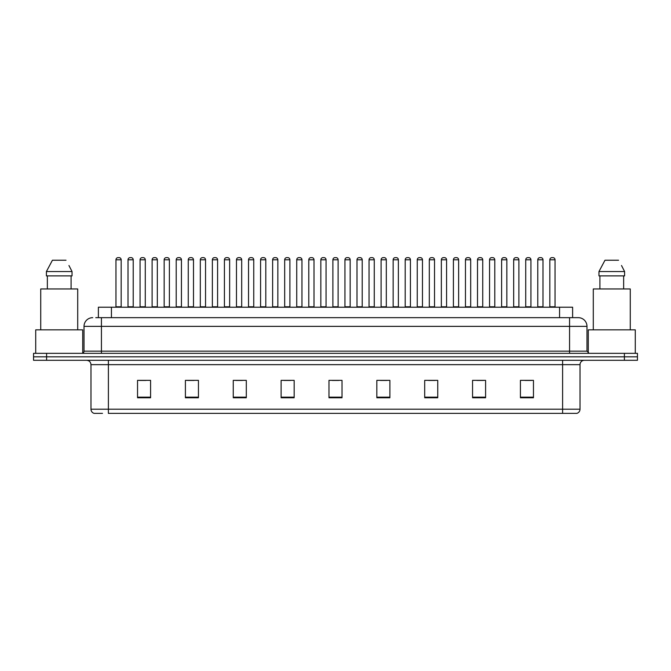 <?xml version="1.0" encoding="UTF-8"?>
<svg xmlns="http://www.w3.org/2000/svg" width="671" height="671" viewBox="0 0 671 671"><rect width="100%" height="100%" fill="white"/><g stroke="black" fill="none" stroke-linecap="round" stroke-linejoin="round"><path stroke-width="1.01" d="M98.385 317.66L98.385 307.217L572.615 307.217L572.615 317.66M102.495 413.378L94.334 413.378M580.021 409.201C579.895 411.289 578.855 412.682 576.884 413.378L562.617 413.378L562.617 409.201L580.021 409.201L580.021 364.655A4.353 4.353 0 0 1 584.366 360.302M94.116 413.378A4.353 4.353 0 0 1 90.979 409.201L90.979 364.655C90.728 362.005 89.277 360.562 86.634 360.302M46.601 353.34L637.45 353.34L637.45 356.821L33.55 356.821L33.55 360.302L46.601 360.302L46.601 356.821L33.55 356.821L33.55 353.34L46.601 353.34L46.601 356.821L637.45 356.821L637.45 360.302L46.601 360.302M533.462 397.76L533.462 380.356L520.411 380.356L520.411 397.76L533.462 397.76M485.603 397.76L485.603 380.356L472.552 380.356L472.552 397.76L485.603 397.76M437.744 397.76L437.744 380.356L424.693 380.356L424.693 397.76L437.744 397.76M389.885 397.76L389.885 380.356L376.834 380.356L376.834 397.76L389.885 397.76M150.589 397.76L150.589 380.356L137.538 380.356L137.538 397.76L150.589 397.76M198.448 397.76L198.448 380.356L185.397 380.356L185.397 397.76L198.448 397.76M246.307 397.76L246.307 380.356L233.256 380.356L233.256 397.76L246.307 397.76M294.166 397.76L294.166 380.356L281.115 380.356L281.115 397.76L294.166 397.76M342.025 397.76L342.025 380.356L328.975 380.356L328.975 397.76L342.025 397.76M562.617 413.378L108.383 413.378L108.383 409.201L562.617 409.201L562.617 364.655L90.979 364.655M428.652 380.449L435.177 380.449M476.863 380.449L483.388 380.449M525.066 380.449L531.591 380.449M284.026 380.449L290.551 380.449M235.823 380.449L242.348 380.449M187.612 380.449L194.137 380.449M139.409 380.449L145.934 380.449M380.449 380.449L386.974 380.449M332.237 380.449L338.763 380.449M95.97 317.66L578.142 317.66M95.768 317.66L101.422 317.66L101.422 326.366L84.018 326.366L84.018 351.159A2.172 2.172 0 0 1 81.845 353.34M92.724 317.66A8.698 8.698 0 0 0 84.018 326.366M578.276 317.66A8.698 8.698 0 0 1 586.982 326.366L586.982 351.159L589.155 353.34M121.174 259.794L115.957 259.794A2.172 2.172 0 0 1 118.13 257.622L119.002 257.622A2.172 2.172 0 0 1 121.174 259.794L121.174 306.781A0.436 0.436 0 0 0 121.61 307.217M115.957 259.794L115.957 306.781A0.436 0.436 0 0 1 115.521 307.217M128.01 259.794A2.172 2.172 0 0 1 130.182 257.622L131.055 257.622A2.172 2.172 0 0 1 133.227 259.794L128.01 259.794L128.01 306.781A0.436 0.436 0 0 1 127.574 307.217M133.227 259.794L133.227 306.781A0.436 0.436 0 0 0 133.663 307.217M145.28 259.794L140.063 259.794A2.172 2.172 0 0 1 142.235 257.622L143.108 257.622A2.172 2.172 0 0 1 145.28 259.794L145.28 306.781A0.436 0.436 0 0 0 145.716 307.217M140.063 259.794L140.063 306.781A0.436 0.436 0 0 1 139.627 307.217M169.386 259.794L164.16 259.794A2.172 2.172 0 0 1 166.341 257.622L167.205 257.622A2.172 2.172 0 0 1 169.386 259.794L169.386 306.781A0.436 0.436 0 0 0 169.822 307.217M164.16 259.794L164.16 306.781A0.436 0.436 0 0 1 163.724 307.217M193.491 259.794L188.266 259.794A2.172 2.172 0 0 1 190.438 257.622L191.31 257.622A2.172 2.172 0 0 1 193.491 259.794L193.491 306.781A0.436 0.436 0 0 0 193.919 307.217M188.266 259.794L188.266 306.781A0.436 0.436 0 0 1 187.83 307.217M217.589 259.794L212.371 259.794A2.172 2.172 0 0 1 214.544 257.622L215.416 257.622A2.172 2.172 0 0 1 217.589 259.794L217.589 306.781A0.436 0.436 0 0 0 218.025 307.217M212.371 259.794L212.371 306.781A0.436 0.436 0 0 1 211.935 307.217M152.107 259.794A2.172 2.172 0 0 1 154.288 257.622L155.16 257.622A2.172 2.172 0 0 1 157.333 259.794L152.107 259.794L152.107 306.781A0.436 0.436 0 0 1 151.68 307.217M157.333 259.794L157.333 306.781A0.436 0.436 0 0 0 157.769 307.217M176.213 259.794A2.172 2.172 0 0 1 178.394 257.622L179.258 257.622A2.172 2.172 0 0 1 181.438 259.794L176.213 259.794L176.213 306.781A0.436 0.436 0 0 1 175.777 307.217M181.438 259.794L181.438 306.781A0.436 0.436 0 0 0 181.875 307.217M200.319 259.794A2.172 2.172 0 0 1 202.491 257.622L203.363 257.622A2.172 2.172 0 0 1 205.536 259.794L200.319 259.794L200.319 306.781A0.436 0.436 0 0 1 199.883 307.217M205.536 259.794L205.536 306.781A0.436 0.436 0 0 0 205.972 307.217M82.718 353.156L82.718 329.847L35.722 329.847L35.722 353.34M77.71 329.847L77.71 288.949L40.73 288.949L40.73 329.847M69.289 266.169L72.04 271.545L46.4 271.545L52.43 260.231L46.4 271.545L46.4 275.89L72.04 275.89L72.04 271.545L72.04 275.89M72.04 271.545L68.945 265.515M47.356 275.89L47.356 288.949M71.084 288.949L71.084 275.89M66.01 260.231L52.43 260.231M635.278 353.34L635.278 329.847L588.282 329.847L588.282 353.156M630.27 329.847L630.27 288.949L593.29 288.949L593.29 329.847M621.849 266.169L624.6 271.545L598.96 271.545L604.99 260.231L598.96 271.545L598.96 275.89L624.6 275.89L624.6 271.545L624.6 275.89M624.6 271.545L621.505 265.515M599.916 275.89L599.916 288.949M623.644 288.949L623.644 275.89M618.57 260.231L604.99 260.231M241.694 259.794L236.477 259.794A2.172 2.172 0 0 1 238.65 257.622L239.522 257.622A2.172 2.172 0 0 1 241.694 259.794L241.694 306.781A0.436 0.436 0 0 0 242.13 307.217M236.477 259.794L236.477 306.781A0.436 0.436 0 0 1 236.041 307.217M265.8 259.794L260.574 259.794A2.172 2.172 0 0 1 262.755 257.622L263.628 257.622A2.172 2.172 0 0 1 265.8 259.794L265.8 306.781A0.436 0.436 0 0 0 266.236 307.217M260.574 259.794L260.574 306.781A0.436 0.436 0 0 1 260.147 307.217M289.906 259.794L284.68 259.794A2.172 2.172 0 0 1 286.861 257.622L287.725 257.622A2.172 2.172 0 0 1 289.906 259.794L289.906 306.781A0.436 0.436 0 0 0 290.342 307.217M284.68 259.794L284.68 306.781A0.436 0.436 0 0 1 284.244 307.217M224.424 259.794A2.172 2.172 0 0 1 226.597 257.622L227.469 257.622A2.172 2.172 0 0 1 229.641 259.794L224.424 259.794L224.424 306.781A0.436 0.436 0 0 1 223.988 307.217M229.641 259.794L229.641 306.781A0.436 0.436 0 0 0 230.078 307.217M248.53 259.794A2.172 2.172 0 0 1 250.702 257.622L251.575 257.622A2.172 2.172 0 0 1 253.747 259.794L248.53 259.794L248.53 306.781A0.436 0.436 0 0 1 248.094 307.217M253.747 259.794L253.747 306.781A0.436 0.436 0 0 0 254.183 307.217M272.627 259.794A2.172 2.172 0 0 1 274.808 257.622L275.672 257.622A2.172 2.172 0 0 1 277.853 259.794L272.627 259.794L272.627 306.781A0.436 0.436 0 0 1 272.191 307.217M277.853 259.794L277.853 306.781A0.436 0.436 0 0 0 278.289 307.217M314.003 259.794L308.786 259.794A2.172 2.172 0 0 1 310.958 257.622L311.83 257.622A2.172 2.172 0 0 1 314.003 259.794L314.003 306.781A0.436 0.436 0 0 0 314.439 307.217M308.786 259.794L308.786 306.781A0.436 0.436 0 0 1 308.35 307.217M338.109 259.794L332.891 259.794A2.172 2.172 0 0 1 335.064 257.622L335.936 257.622A2.172 2.172 0 0 1 338.109 259.794L338.109 306.781A0.436 0.436 0 0 0 338.545 307.217M332.891 259.794L332.891 306.781A0.436 0.436 0 0 1 332.455 307.217M362.214 259.794L356.997 259.794A2.172 2.172 0 0 1 359.17 257.622L360.042 257.622A2.172 2.172 0 0 1 362.214 259.794L362.214 306.781A0.436 0.436 0 0 0 362.65 307.217M356.997 259.794L356.997 306.781A0.436 0.436 0 0 1 356.561 307.217M386.32 259.794L381.094 259.794A2.172 2.172 0 0 1 383.275 257.622L384.139 257.622A2.172 2.172 0 0 1 386.32 259.794L386.32 306.781A0.436 0.436 0 0 0 386.756 307.217M381.094 259.794L381.094 306.781A0.436 0.436 0 0 1 380.658 307.217M410.426 259.794L405.2 259.794A2.172 2.172 0 0 1 407.372 257.622L408.245 257.622A2.172 2.172 0 0 1 410.426 259.794L410.426 306.781A0.436 0.436 0 0 0 410.853 307.217M405.2 259.794L405.2 306.781A0.436 0.436 0 0 1 404.764 307.217M296.733 259.794A2.172 2.172 0 0 1 298.905 257.622L299.778 257.622A2.172 2.172 0 0 1 301.958 259.794L296.733 259.794L296.733 306.781A0.436 0.436 0 0 1 296.297 307.217M301.958 259.794L301.958 306.781A0.436 0.436 0 0 0 302.386 307.217M320.839 259.794A2.172 2.172 0 0 1 323.011 257.622L323.883 257.622A2.172 2.172 0 0 1 326.056 259.794L320.839 259.794L320.839 306.781A0.436 0.436 0 0 1 320.402 307.217M326.056 259.794L326.056 306.781A0.436 0.436 0 0 0 326.492 307.217M344.944 259.794A2.172 2.172 0 0 1 347.117 257.622L347.989 257.622A2.172 2.172 0 0 1 350.161 259.794L344.944 259.794L344.944 306.781A0.436 0.436 0 0 1 344.508 307.217M350.161 259.794L350.161 306.781A0.436 0.436 0 0 0 350.598 307.217M369.042 259.794A2.172 2.172 0 0 1 371.222 257.622L372.095 257.622A2.172 2.172 0 0 1 374.267 259.794L369.042 259.794L369.042 306.781A0.436 0.436 0 0 1 368.614 307.217M374.267 259.794L374.267 306.781A0.436 0.436 0 0 0 374.703 307.217M393.147 259.794A2.172 2.172 0 0 1 395.328 257.622L396.192 257.622A2.172 2.172 0 0 1 398.373 259.794L393.147 259.794L393.147 306.781A0.436 0.436 0 0 1 392.711 307.217M398.373 259.794L398.373 306.781A0.436 0.436 0 0 0 398.809 307.217M434.523 259.794L429.306 259.794A2.172 2.172 0 0 1 431.478 257.622L432.35 257.622A2.172 2.172 0 0 1 434.523 259.794L434.523 306.781A0.436 0.436 0 0 0 434.959 307.217M429.306 259.794L429.306 306.781A0.436 0.436 0 0 1 428.87 307.217M458.628 259.794L453.411 259.794A2.172 2.172 0 0 1 455.584 257.622L456.456 257.622A2.172 2.172 0 0 1 458.628 259.794L458.628 306.781A0.436 0.436 0 0 0 459.065 307.217M453.411 259.794L453.411 306.781A0.436 0.436 0 0 1 452.975 307.217M482.734 259.794L477.509 259.794A2.172 2.172 0 0 1 479.69 257.622L480.562 257.622A2.172 2.172 0 0 1 482.734 259.794L482.734 306.781A0.436 0.436 0 0 0 483.17 307.217M477.509 259.794L477.509 306.781A0.436 0.436 0 0 1 477.081 307.217M506.84 259.794L501.614 259.794A2.172 2.172 0 0 1 503.795 257.622L504.659 257.622A2.172 2.172 0 0 1 506.84 259.794L506.84 306.781A0.436 0.436 0 0 0 507.276 307.217M501.614 259.794L501.614 306.781A0.436 0.436 0 0 1 501.178 307.217M530.937 259.794L525.72 259.794A2.172 2.172 0 0 1 527.892 257.622L528.765 257.622A2.172 2.172 0 0 1 530.937 259.794L530.937 306.781A0.436 0.436 0 0 0 531.373 307.217M525.72 259.794L525.72 306.781A0.436 0.436 0 0 1 525.284 307.217M555.043 259.794L549.826 259.794A2.172 2.172 0 0 1 551.998 257.622L552.87 257.622A2.172 2.172 0 0 1 555.043 259.794L555.043 306.781A0.436 0.436 0 0 0 555.479 307.217M549.826 259.794L549.826 306.781A0.436 0.436 0 0 1 549.39 307.217M417.253 259.794A2.172 2.172 0 0 1 419.425 257.622L420.298 257.622A2.172 2.172 0 0 1 422.47 259.794L417.253 259.794L417.253 306.781A0.436 0.436 0 0 1 416.817 307.217M422.47 259.794L422.47 306.781A0.436 0.436 0 0 0 422.906 307.217M441.359 259.794A2.172 2.172 0 0 1 443.531 257.622L444.403 257.622A2.172 2.172 0 0 1 446.576 259.794L441.359 259.794L441.359 306.781A0.436 0.436 0 0 1 440.922 307.217M446.576 259.794L446.576 306.781A0.436 0.436 0 0 0 447.012 307.217M465.464 259.794A2.172 2.172 0 0 1 467.637 257.622L468.509 257.622A2.172 2.172 0 0 1 470.681 259.794L465.464 259.794L465.464 306.781A0.436 0.436 0 0 1 465.028 307.217M470.681 259.794L470.681 306.781A0.436 0.436 0 0 0 471.117 307.217M489.562 259.794A2.172 2.172 0 0 1 491.742 257.622L492.606 257.622A2.172 2.172 0 0 1 494.787 259.794L489.562 259.794L489.562 306.781A0.436 0.436 0 0 1 489.125 307.217M494.787 259.794L494.787 306.781A0.436 0.436 0 0 0 495.223 307.217M513.667 259.794A2.172 2.172 0 0 1 515.84 257.622L516.712 257.622A2.172 2.172 0 0 1 518.893 259.794L513.667 259.794L513.667 306.781A0.436 0.436 0 0 1 513.231 307.217M518.893 259.794L518.893 306.781A0.436 0.436 0 0 0 519.32 307.217M537.773 259.794A2.172 2.172 0 0 1 539.945 257.622L540.818 257.622A2.172 2.172 0 0 1 542.99 259.794L537.773 259.794L537.773 306.781A0.436 0.436 0 0 1 537.337 307.217M542.99 259.794L542.99 306.781A0.436 0.436 0 0 0 543.426 307.217M111.436 317.66L111.436 307.217M559.564 317.66L559.564 307.217M562.617 360.302L562.617 364.655L580.021 364.655M90.979 409.201L108.383 409.201L108.383 360.302M624.399 360.302L624.399 353.34M342.025 397.157L328.975 397.157M294.166 397.157L281.115 397.157M246.307 397.157L233.256 397.157M198.448 397.157L185.397 397.157M150.589 397.157L137.538 397.157M389.885 397.157L376.834 397.157M437.744 397.157L424.693 397.157M485.603 397.157L472.552 397.157M533.462 397.157L520.411 397.157M101.422 353.34L101.422 351.159L586.982 351.159M84.018 351.159L101.422 351.159L101.422 326.366L569.578 326.366L569.578 353.34M586.982 326.366L569.578 326.366L569.578 317.66M115.957 306.781L121.174 306.781M128.01 306.781L133.227 306.781M140.063 306.781L145.28 306.781M164.16 306.781L169.386 306.781M188.266 306.781L193.491 306.781M212.371 306.781L217.589 306.781M152.107 306.781L157.333 306.781M176.213 306.781L181.438 306.781M200.319 306.781L205.536 306.781M236.477 306.781L241.694 306.781M260.574 306.781L265.8 306.781M284.68 306.781L289.906 306.781M224.424 306.781L229.641 306.781M248.53 306.781L253.747 306.781M272.627 306.781L277.853 306.781M308.786 306.781L314.003 306.781M332.891 306.781L338.109 306.781M356.997 306.781L362.214 306.781M381.094 306.781L386.32 306.781M405.2 306.781L410.426 306.781M296.733 306.781L301.958 306.781M320.839 306.781L326.056 306.781M344.944 306.781L350.161 306.781M369.042 306.781L374.267 306.781M393.147 306.781L398.373 306.781M429.306 306.781L434.523 306.781M453.411 306.781L458.628 306.781M477.509 306.781L482.734 306.781M501.614 306.781L506.84 306.781M525.72 306.781L530.937 306.781M549.826 306.781L555.043 306.781M417.253 306.781L422.47 306.781M441.359 306.781L446.576 306.781M465.464 306.781L470.681 306.781M489.562 306.781L494.787 306.781M513.667 306.781L518.893 306.781M537.773 306.781L542.99 306.781"/></g></svg>
